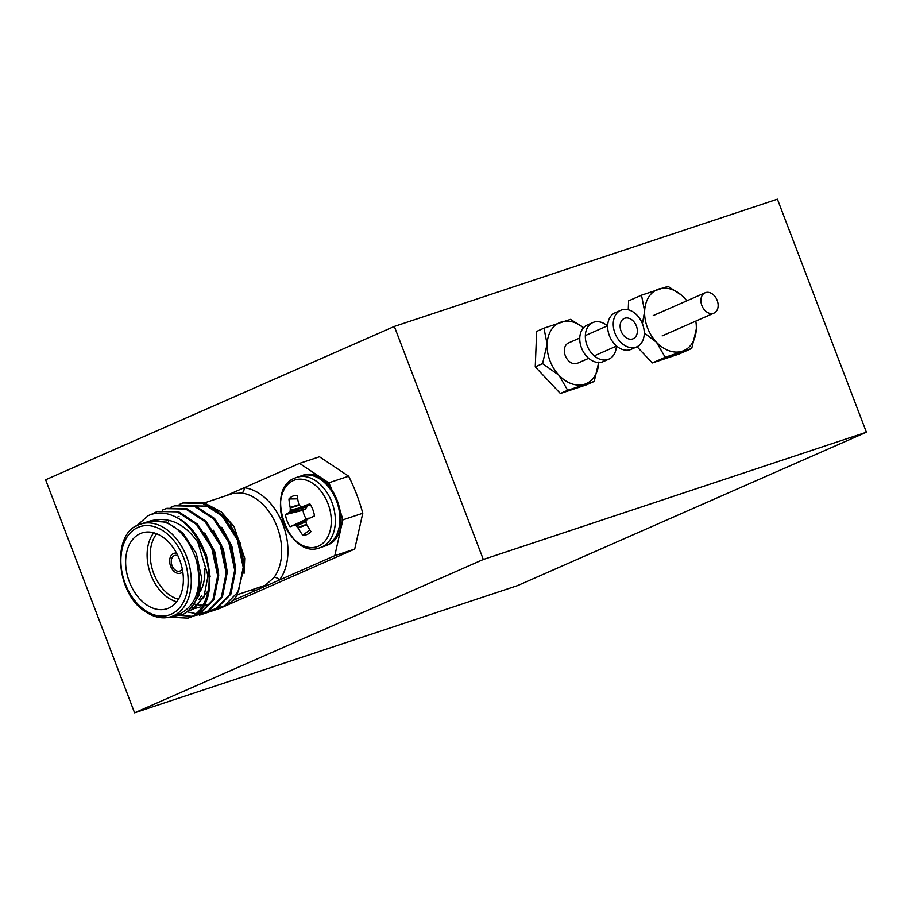 <?xml version="1.0" encoding="UTF-8"?>
<svg xmlns="http://www.w3.org/2000/svg" width="912" height="912" viewBox="0 0 912 912"><rect width="100%" height="100%" fill="white"/><g stroke="black" fill="none" stroke-linecap="round" stroke-linejoin="round"><path stroke-width="1.37" d="M701.864 305.497A11.092 8.06 -113.7 0 1 705.067 292.809A11.092 8.06 -113.7 0 1 717.197 300.413A11.092 8.06 -113.7 0 1 713.993 313.112A11.092 8.06 -113.7 0 1 701.864 305.497M620.719 310.319L615.133 312.77A19.961 14.501 66.3 0 0 609.376 335.627A19.961 14.501 66.3 0 0 631.207 349.319L636.781 346.868A19.961 14.501 66.3 0 0 642.538 324.011A19.961 14.501 66.3 0 0 620.719 310.319A19.961 14.501 66.3 0 0 614.962 333.176A19.961 14.501 66.3 0 0 636.781 346.868M636.405 326.051A11.092 8.06 66.3 0 0 624.287 318.436A11.092 8.06 66.3 0 0 621.083 331.136A11.092 8.06 66.3 0 0 633.213 338.74A11.092 8.06 66.3 0 0 636.405 326.051M579.77 338.01L568.484 342.969A11.092 8.06 66.3 0 0 565.292 355.669A11.092 8.06 66.3 0 0 577.41 363.272L588.696 358.313M583.498 327.773A33.265 24.168 66.3 0 0 561.097 322.084A33.265 24.168 66.3 0 0 547.12 344.212A33.265 24.168 66.3 0 0 558.976 375.254A33.265 24.168 66.3 0 0 584.809 384.169A33.265 24.168 66.3 0 0 598.762 362.497M598.785 362.03L594.214 381.455L567.674 390.268L558.976 375.254L542.549 363.637L547.12 344.212L543.974 328.183L570.513 319.371L583.156 327.465M594.214 381.455L586.918 384.67L560.378 393.482L535.253 366.852L536.666 331.398L543.974 328.183M567.674 390.268L560.378 393.482M542.549 363.637L535.253 366.852M686.873 300.812A33.265 24.168 66.3 0 0 684.456 297.996A33.265 24.168 66.3 0 0 683.932 297.46A33.265 24.168 66.3 0 0 658.624 289.081A33.265 24.168 66.3 0 0 644.636 311.22A33.265 24.168 66.3 0 0 656.492 342.262A33.265 24.168 66.3 0 0 682.324 351.177A33.265 24.168 66.3 0 0 696.301 329.038A33.265 24.168 66.3 0 0 696.278 325.538A33.265 24.168 66.3 0 0 695.799 321.104M642.424 323.703L644.636 311.22L641.489 295.192L668.029 286.379L681.424 295.112M696.301 329.038L691.741 348.464L665.201 357.276L656.492 342.262L644.26 332.926M628.254 309.806L628.607 300.857L641.489 295.192M691.741 348.464L678.859 354.13L652.319 362.942L637.043 346.742M665.201 357.276L652.319 362.942M607.426 325.858A19.961 14.501 66.3 0 0 592.811 322.586L587.237 325.037A19.961 14.501 66.3 0 0 581.48 347.894A19.961 14.501 66.3 0 0 603.299 361.585L608.885 359.134A19.961 14.501 66.3 0 0 616.352 346.15M592.811 322.586A19.961 14.501 66.3 0 0 587.054 345.443A19.961 14.501 66.3 0 0 608.885 359.134M517.674 585.561L134.588 712.808L483.314 559.478L866.4 432.22L517.674 585.561M866.4 432.22L777.412 199.192L394.326 326.439L45.6 479.78L134.588 712.808M394.326 326.439L483.314 559.478M177.92 555.807A8.208 5.62 -108.4 0 0 174.602 555.522A8.208 5.62 -108.4 0 0 174.26 555.647A8.208 5.62 -108.4 0 0 171.935 565.326A8.208 5.62 -108.4 0 0 179.778 571.094A8.208 5.62 -108.4 0 0 180.109 570.969A8.208 5.62 -108.4 0 0 182.263 568.883M180.622 573.146A10.42 7.148 -108.4 0 0 180.781 573.101A10.42 7.148 -108.4 0 0 181.203 572.93A10.42 7.148 -108.4 0 0 182.776 571.847M176.654 553.288A10.42 7.148 -108.4 0 0 173.896 553.413A10.42 7.148 -108.4 0 0 173.474 553.584A10.42 7.148 -108.4 0 0 170.51 565.873A10.42 7.148 -108.4 0 0 180.473 573.203A10.42 7.148 -108.4 0 0 180.895 573.032A10.42 7.148 -108.4 0 0 182.753 571.664M204.653 568.358A39.923 27.36 71.6 0 1 200.23 591.557M168.731 608.099A39.923 27.36 -108.4 0 0 180.063 561.005A39.923 27.36 -108.4 0 0 141.919 532.961A39.923 27.36 -108.4 0 0 140.277 533.588A39.923 27.36 -108.4 0 0 128.957 580.682A39.923 27.36 -108.4 0 0 167.09 608.726A39.923 27.36 -108.4 0 0 168.731 608.099M171.399 616.592L181.066 613.274C197.106 603.949 202.202 586.291 196.376 560.31L195.875 558.714C185.353 531.137 169.928 518.62 149.591 521.162L140.676 524.081A48.746 33.413 71.6 0 1 187.234 558.315A48.746 33.413 71.6 0 1 173.405 615.817A48.746 33.413 71.6 0 1 171.399 616.592C163.054 619.259 154.379 617.618 145.384 611.667C115.756 593.621 111.652 533.702 138.567 524.89L140.676 524.081A48.746 33.413 71.6 0 0 138.67 524.845M191.543 607.609L199.261 594.909L201.632 577.957L196.354 553.641L182.845 532.95L166.565 522.12L149.591 521.162C170.202 515.383 187.883 524.822 202.646 549.491A55.438 38.008 71.6 0 0 178.433 518.438C213.1 536.986 221.468 606.548 191.292 616.922L188.054 618.119L169.29 617.185M202.646 549.491C215.369 577.159 208.597 609.74 190.255 617.264L188.054 618.119M150.993 514.516L157.354 511.472L177.213 511.849L196.502 524.491L211.755 548.078L217.672 575.768L212.849 600.073L198.77 614.437L192.728 616.227M222.311 606.742A55.438 38.008 -108.4 0 0 222.517 606.674A55.438 38.008 -108.4 0 0 224.797 605.796A55.438 38.008 -108.4 0 0 236.995 595.49L244.245 566.933L238.328 539.243L223.075 515.668L203.775 503.025L182.902 502.991L202.749 503.367L222.038 516.01L237.291 539.596L243.208 567.275L238.385 591.592L224.306 605.956L218.276 607.745M170.738 507.323L175.423 505.476L195.271 505.852L214.559 518.495L229.813 542.081L235.729 569.761L230.907 594.077L216.828 608.441L209.76 610.573M174.386 505.818L194.233 506.194L213.522 518.837L228.787 542.423L234.703 570.103L229.881 594.419L215.802 608.783L213.602 609.638M179.254 504.496L182.902 502.991M162.222 510.15L166.907 508.303L186.755 508.679L206.044 521.322L221.308 544.909L227.225 572.588L222.391 596.904L208.312 611.268L201.244 613.4M205.599 612.283L201.734 613.138M171.274 507.232L173.063 506.377M165.87 508.645L185.717 509.021L205.006 521.664L220.271 545.251L226.187 572.93L221.365 597.246L207.286 611.61L205.086 612.465M200.697 613.48L196.627 613.708M196.046 613.685L187.256 611.884M157.354 511.472L178.239 511.507L197.528 524.149L212.792 547.736L218.709 575.415L213.887 599.731L199.808 614.095L196.57 615.292M192.193 616.307L180.952 615.418M178.433 518.438C167.774 512.316 157.719 511.381 148.246 515.633L136.401 525.973M170.829 616.774L182.981 614.563C198.736 604.656 203.194 586.576 196.376 560.31M244.712 558.235L234.042 526.532L244.724 558.452L244.051 573.386M234.202 526.783L213.351 507.665M209.144 506.149L195.453 505.909M206.283 503.96L221.32 511.928L234.042 526.532M237.565 594.613L265.21 585.322L273.874 577.649A48.746 33.413 -108.4 0 0 277.1 526.817A48.746 33.413 -108.4 0 0 241.566 493.05L232.423 493.597L203.912 503.071M198.599 614.597L199.489 615.178L210.091 610.516M232.549 600.643L334.784 555.682L342.866 519.851A138.613 95.019 -108.4 0 0 341.111 513.798M178.991 516.386L177.954 516.842M170.02 520.33L168.458 521.026M331.33 488.228A138.613 95.019 -108.4 0 0 328.73 482.836L299.546 463.387L225.891 495.775M299.546 463.387L319.462 456.764L348.646 476.212A138.613 95.019 71.6 0 1 362.782 513.239L354.711 549.07L334.784 555.682M199.489 615.178L219.404 608.566L354.711 549.07M328.73 482.836L348.646 476.212M362.782 513.239L342.866 519.851M197.699 541.705L208.016 575.837L203.866 597.178L191.577 609.775L189.65 610.527L193.709 609.068L208.255 590.554M200.298 606.982L194.894 608.498M206.682 604.861L203.695 605.625M196.262 535.8L206.351 554.713L210.159 576.954M190.711 610.139L188.795 610.573M204.778 532.973L214.867 551.885L218.675 574.127M199.226 607.312L195.886 607.939M194.746 608.042L191.258 607.962M213.283 530.146L223.383 549.058L227.179 571.3M207.731 604.485L204.402 605.112M203.102 605.215L199.682 605.135M198.451 604.975L194.621 604.097M221.798 527.318L231.899 546.231L235.695 568.472M230.314 524.491L240.403 543.404L244.211 565.645M176.689 601.783A39.923 27.36 71.6 0 1 149.99 572.337A39.923 27.36 71.6 0 1 153.775 532.779M176.563 553.117A10.42 7.148 -108.4 0 0 174.203 553.31A10.42 7.148 -108.4 0 0 174.055 553.367M156.716 533.771A37.7 25.844 -108.4 0 0 152.965 571.357A37.7 25.844 -108.4 0 0 178.456 599.23M273.874 577.649A4.435 2.918 37.1 0 1 279.425 580.032A53.181 36.457 71.6 0 0 282.959 524.571A53.181 36.457 71.6 0 0 244.177 487.726A4.435 3.078 -83.2 0 1 241.566 493.05M254.334 589.038A4.435 3.078 -83.2 0 1 254.847 590.839A53.181 36.457 71.6 0 1 251.051 590.132M309.852 503.834A20.474 14.033 71.6 0 1 312.85 509.648A20.474 14.033 71.6 0 1 314.503 516.044A56.042 0.741 155.5 0 1 307.663 519.099L307.31 519.373A55.803 14.524 139.4 0 0 306.181 520.786L305.987 521.687A55.803 34.975 96 0 0 306.329 523.75L306.5 524.252A56.042 37.21 66.7 0 0 311.003 531.605A20.474 14.033 71.6 0 1 309.578 532.996A20.474 14.033 71.6 0 1 307.276 534.409A20.474 14.033 71.6 0 1 302.784 535.219A56.042 43.913 -114.3 0 1 298.019 527.98L297.7 527.546A55.803 39.649 -147 0 1 296.275 525.95L295.545 525.46A55.803 16.393 171.1 0 1 294.131 525.164L293.824 525.187A56.042 0.741 155.5 0 1 290.096 526.771A20.474 14.033 71.6 0 1 285.445 514.573A56.042 5.962 -17.2 0 1 289.013 512.601L289.241 512.373A55.803 21.193 -33.3 0 1 290.05 511.062L290.244 510.161A55.803 41.644 -79.5 0 1 290.233 507.984L290.176 507.448A56.042 43.913 -114.3 0 1 288.944 499.001A20.474 14.033 71.6 0 1 292.684 496.196A20.474 14.033 71.6 0 1 297.084 495.387A20.474 14.033 71.6 0 1 297.175 495.387A56.042 37.21 66.7 0 0 298.657 503.72L298.851 504.199A55.803 32.992 38.6 0 0 299.957 505.898L300.686 506.388A55.803 9.724 -1.6 0 0 302.431 506.57L302.852 506.513A56.042 5.962 -17.2 0 1 309.852 503.834M293.333 480.544A35.158 24.1 71.6 0 1 327.978 503.629A35.158 24.1 71.6 0 1 318.391 546.163A35.158 24.1 71.6 0 1 283.746 523.078A35.158 24.1 71.6 0 1 293.333 480.544M302.431 506.57L310.57 504.963L302.704 506.559M307.64 519.11L314.48 515.873L307.31 519.373M297.665 498.83L288.944 499.001M307.298 505.636L305.623 508.964L302.966 510.241A15.151 10.385 -108.4 0 0 306.386 519.19L309.613 518.176M302.966 510.241L285.445 514.573M306.386 519.19L290.096 526.771M309.875 529.918L302.784 535.219M137.929 527.432A46.523 31.897 -108.4 0 0 125.24 583.714A46.523 31.897 -108.4 0 0 171.091 614.255A46.523 31.897 -108.4 0 0 183.768 557.973A46.523 31.897 -108.4 0 0 137.929 527.432M201.643 595.456A37.039 25.388 71.6 0 1 198.782 599.549M295.374 477.888A37.039 25.388 71.6 0 1 296.89 477.307A37.039 25.388 71.6 0 1 331.865 502.204A37.039 25.388 71.6 0 1 321.765 547.018A37.039 25.388 71.6 0 1 320.249 547.599L324.809 546.083A37.039 25.388 71.6 0 0 326.325 545.501A37.039 25.388 71.6 0 0 336.425 500.688A37.039 25.388 71.6 0 0 301.462 475.79C332.458 462.578 358.336 534.364 326.564 545.41L324.809 546.083M305.326 509.204L289.013 512.601M289.241 512.373L305.623 508.964M307.127 506.878L290.05 511.062M290.244 510.161L307.333 505.978M299.421 505.088L290.233 507.984M290.176 507.448L299.125 504.621M306.785 524.776L298.019 527.98M297.7 527.546L306.535 524.32M305.987 521.698L296.275 525.95M309.111 518.107L294.131 525.164M295.545 525.46L306.158 520.809M293.824 525.187L308.746 518.153M705.067 292.809L653.231 315.598M713.993 313.112L662.158 335.901M607.666 325.744L585.344 335.559M616.592 346.047L594.271 355.862M301.462 475.79L295.135 477.979C263.374 489.026 289.241 560.812 320.249 547.599"/></g></svg>
